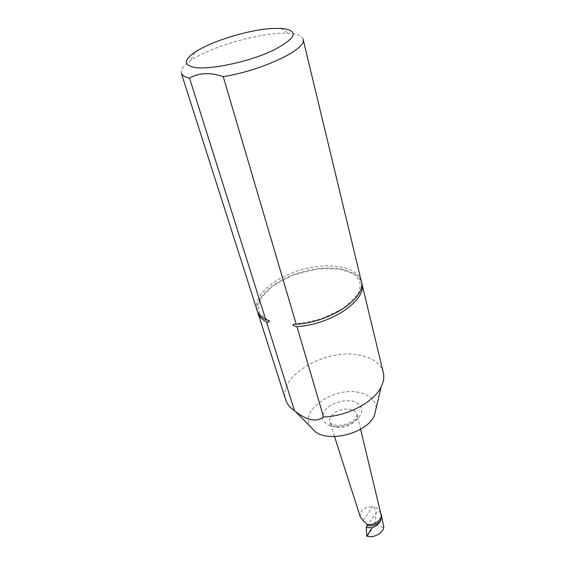 <?xml version="1.0" encoding="UTF-8"?>
<svg xmlns="http://www.w3.org/2000/svg" width="565" height="565" viewBox="0 0 565 565"><rect width="100%" height="100%" fill="white"/><g stroke="black" fill="none" stroke-linecap="round" stroke-linejoin="round"><path stroke-width="0.42" stroke-dasharray="2.83 2.12" d="M376.184 407.944C375.435 399.935 369.75 394.78 359.121 392.47C334.303 386.644 299.605 409.886 310.171 426.455M303.087 39.232C302.056 35.807 297.261 33.829 288.708 33.314C263.46 31.506 211.331 46.062 190.617 60.702C183.547 65.582 180.454 69.756 181.323 73.231M257.04 310.15C252.569 295.926 274.435 277.125 301.929 269.576C329.36 261.793 357.772 266.553 361.275 281.052M257.463 311.287C254.349 297.119 275.833 279.131 302.501 271.779C329.113 264.236 356.805 268.467 361.494 282.189M383.296 372.575C380.527 363.281 372.356 357.405 358.782 354.968C325.214 348.224 277.196 376.445 285.699 399.829M371.537 536.75L366.855 536.249M367.201 536.234L374.856 525.012L383.854 527.611M360.329 517.024C359.884 510.372 364.03 506.946 372.766 506.749L374.2 507.179L376.311 512.547L374.856 525.012M380.761 513.359L382.117 517.667M380.591 513.084L379.857 512.144C378.169 508.754 376.283 507.095 374.2 507.179M331.733 426.271C340.759 427.444 349.085 425.311 356.699 419.887C360.413 416.087 362.137 412.259 361.847 408.396C360.286 404.907 357.073 402.442 352.207 401.002C343.471 399.999 335.398 402.068 328.004 407.21C324.254 410.854 322.396 414.618 322.424 418.495C323.752 422.083 326.853 424.675 331.733 426.271M366.819 526.319L376.311 512.547M380.075 512.504L379.857 512.144M363.118 520.584L372.766 506.749M336.267 426.999C332.898 426.187 330.786 424.605 329.939 422.267C327.403 415.946 339.297 407.81 348.888 409.138C353.492 409.731 356.233 411.574 357.122 414.675C359.178 421.335 345.582 429.449 336.267 426.999M194.53 52.496L190.617 60.702M281.095 28.328L288.708 33.314M267.902 320.228L260.274 314.076C257.986 309.203 258.092 304.069 260.585 298.68L272.344 286.13L292.486 275.24L317.579 268.827L339.424 268.876L353.81 273.983L359.142 279.626C360.865 284.082 360.293 289.174 357.433 294.902L343.351 308.412L320.68 319.161L295.121 324.183M360.604 429.216L357.122 414.675L355.66 418.333C354.114 421.2 344.12 426.519 335.045 425.141C331.365 424.061 329.663 423.1 329.939 422.267L334.508 436.519"/><path stroke-width="0.85" d="M310.171 426.455L315.687 432.055C330.574 442.854 367.193 432.635 374.355 415.678L376.184 407.944M223.253 76.678C263.234 70.194 307.522 48.717 303.087 39.232L361.275 281.052C366.925 297.36 331.09 322.212 296.23 324.289L223.253 76.678C210.187 72.2 198.958 72.687 189.558 78.147C184.804 77.165 182.064 75.533 181.323 73.231L257.04 310.15C258.269 313.985 261.185 317.163 265.776 319.698L189.558 78.147M193.823 67.306C208.824 70.265 247.675 62.228 272.203 50.836C296.802 38.046 299.768 30.538 281.095 28.328L270.529 28.561C246.51 30.319 210.109 41.718 194.53 52.496C183.9 59.975 183.667 64.911 193.823 67.306M257.76 312.403L285.699 399.829C287.062 404.074 289.986 407.683 294.471 410.649L266.496 321.986C261.906 319.437 258.996 316.245 257.76 312.403L257.463 311.287M361.494 282.189L361.826 283.348C367.483 299.704 331.726 324.578 296.922 326.619L323.554 416.984C347.588 416.221 374.03 402.096 381.191 386.764C383.649 381.763 384.348 377.039 383.296 372.575L361.826 283.348M323.554 416.984C316.252 422.422 306.774 420.487 295.128 411.179L294.471 410.649M265.776 319.698L269.152 320.8C269.59 322.085 268.7 322.481 266.496 321.986M296.922 326.619C295.742 326.683 291.321 325.009 293.616 324.261L296.23 324.289M381.354 514.828L383.854 527.611C382.173 532.534 378.063 535.585 371.537 536.75L366.855 536.249L366.191 527.646L372.053 527.696C376.269 526.107 379.193 523.614 380.838 520.224L381.347 514.828L380.761 513.359M366.847 536.192L372.053 527.696M366.191 527.646L367.116 525.669C372.949 526.283 377.526 524.468 380.838 520.224M334.508 436.519L360.329 517.024L363.118 520.584L367.193 524.341L367.116 525.669M367.193 524.341C374.101 525.803 382.547 519.701 381.015 514.447L360.604 429.216M374.355 415.678L381.191 386.764M315.687 432.055L295.128 411.179M269.152 320.8L267.902 320.228M295.121 324.183L293.616 324.261"/></g></svg>

